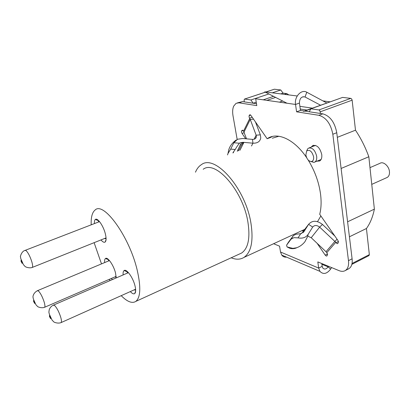<?xml version="1.0" encoding="UTF-8"?>
<svg xmlns="http://www.w3.org/2000/svg" width="410" height="410" viewBox="0 0 410 410"><rect width="100%" height="100%" fill="white"/><g stroke="black" fill="none" stroke-linecap="round" stroke-linejoin="round"><path stroke-width="0.61" d="M288.814 94.915L286.805 93.603L283.059 93.137L280.768 89.974L274.372 89.211L265.854 91.994M336.005 99.779L304.317 111.023M341.115 168.469L368.836 156.753C365.371 147.221 360.923 138.365 355.485 130.195L352.144 100.173L351.667 98.964L350.776 98.379L342.622 97.401L310.964 108.788L318.913 109.952L319.79 110.567L320.497 113.493M368.836 156.753L374.376 209.141L347.598 221.795M368.938 255.62L369.348 254.63L366.437 228.503C370.158 223.353 372.803 216.895 374.376 209.141M366.437 228.503L349.422 236.79M355.485 130.195L337.327 137.34M303.508 111.315L304.779 111.095L309.181 111.766L310.964 108.788M307.013 110.054L300.258 109.039M283.059 93.137L280.804 93.895M273.537 96.35L263.235 99.835M256.24 102.198L253.185 103.228L256.486 103.73L242.597 101.613L237.564 102.813M268.863 93.962L250.899 99.968L253.185 103.228M280.768 89.974L272.296 92.814M265.403 92.188L244.416 99.112L244.088 100.409L244.334 101.88M369.989 167.639L379.998 163.303C383.319 161.089 389.1 166.168 389.459 171.713C389.649 174.44 388.916 176.336 387.26 177.412L386.548 177.735M320.871 215.957L317.519 221.625M278.867 136.253L272.317 138.226M231.204 257.787C236.083 259.766 240.352 259.632 244.006 257.388C251.279 252.217 253.595 240.839 250.951 223.26C245.518 188.19 214.886 153.827 201.392 164.661C198.855 166.245 196.882 168.756 195.473 172.19M311.005 161.576L313.968 162.365L314.87 162.027C316.377 161.012 316.976 159.09 316.674 156.261C315.044 150.014 312.317 147.313 308.494 148.153L307.736 148.784L306.798 150.69M239.081 254.185L241.659 253.006C248.25 248.301 250.336 237.99 247.912 222.076C242.971 190.517 215.429 159.526 203.186 169.284M305.85 155L306.665 150.957C309.683 149.363 312 151.305 313.604 156.784C313.855 159.475 313.163 161.058 311.518 161.54C308.73 161.402 306.839 159.224 305.85 155M94.121 242.679L101.495 263.902M109.275 279.353L110.023 280.609M121.211 295.661C127.284 301.811 132.158 303.718 135.838 301.386C140.584 297.393 141.035 286.974 137.196 270.144C129.447 236.657 103.581 201.156 95.099 210.022C92.199 212.354 90.892 217.29 91.189 224.834M94.423 223.583C94.279 221.379 94.607 219.991 95.407 219.411C97.585 217.541 103.376 225.833 105.319 233.731C106.385 238.102 106.333 240.865 105.165 242.018C104.15 242.725 102.756 242.028 100.978 239.932M104.647 262.584C104.458 260.406 104.745 259.038 105.519 258.479C107.64 256.629 113.616 265.198 115.512 272.947L116.209 277.929M112.422 279.574L111.351 278.457M123.133 274.931C122.938 272.63 123.272 271.164 124.127 270.549C126.5 268.488 133.107 277.698 135.023 285.908C135.971 289.926 135.874 292.479 134.736 293.56C133.686 294.298 132.22 293.632 130.339 291.577M104.642 238.461L106.087 238.856M98.887 220.882L98.108 222.159M114.882 276.929L116.209 277.303M105.519 258.479L108.85 259.878L108.194 261.098M134.08 289.901L135.674 290.203M127.751 271.922L126.885 273.306M244.708 99.061L250.899 99.968M272.286 136.489L270.795 137.365L267.135 138.729L268.104 138.129C278.103 131.989 294.662 139.687 306.624 157.64M308.156 159.997C314.685 170.627 318.801 181.871 320.497 193.725C321.502 201.489 321.24 208.347 319.718 214.297L337.912 240.445L338.491 241.905L337.753 243.581L336.999 243.617L334.867 241.413L337.082 239.255M245.698 138.759L242.069 133.45L241.546 132.133L241.639 130.949L242.515 130.149L243.555 131.113L249.751 118.495L249.008 116.845L249.341 115.138L250.038 114.738L250.915 115.415L267.135 138.729M237.164 139.426L233.018 115.84C232.367 111.95 232.588 108.711 233.69 106.134L236.104 103.299L238.958 102.828L256.793 105.611L255.681 98.754L295.538 104.453L296.579 111.822L318.867 115.297C326.114 117.455 330.767 123.769 332.823 134.254L348.469 260.657C348.915 264.675 348.228 267.679 346.419 269.657L345.389 270.503C343.611 271.579 341.504 271.625 339.06 270.646L317.811 261.908L318.688 268.099L319.902 271.343C323.249 274.736 326.816 273.993 330.609 269.114L331.587 267.571M328.497 266.3L328.133 266.874C326.242 269.303 324.459 269.678 322.793 268.002L322.173 266.356L318.688 268.099L280.517 252.012L279.569 246.179L273.603 243.724M311.292 147.052L312.656 145.611C316.92 144.658 319.954 147.646 321.758 154.57C322.081 157.701 321.399 159.833 319.718 160.966L316.889 161.207M335.708 242.387L326.816 252.657L327.605 254.395L326.924 255.983L326.201 256.004L325.191 255.112L317.145 243.33M303.743 230.692L301.647 230.779M348.131 269.093L350.012 267.807C351.836 265.823 352.528 262.825 352.098 258.812L336.764 132.717C334.734 122.267 330.086 115.974 322.819 113.847L300.453 110.433L296.579 111.822M300.453 110.433L299.428 103.084L295.538 104.453C294.17 96.745 301.422 88.934 306.793 92.235L305.04 96.98C301.488 96.283 299.618 98.318 299.428 103.084M280.517 252.012L281.747 255.082C282.972 256.67 284.571 257.352 286.539 257.126M322.173 266.356L321.778 263.538M320.692 159.659L320.948 159.726M326.816 252.657L326.001 251.709L334.867 241.413L319.641 227.119C316.853 225.008 314.537 224.987 312.686 227.063L308.592 224.326L303.964 231.655L300.704 233.71L296.138 234.202L293.422 235.535L288.64 241.951M243.555 131.113L246.523 138.836M249.751 118.495L250.249 119.433L244.032 132.035M326.755 102.956L306.793 92.235M334.852 236.052L322.475 224.46L319.641 227.119L311.221 237.728L326.001 251.709M254.041 139.262L256.153 135.208L250.249 119.433L253.523 119.166M320.528 105.196L305.04 96.98L302.949 96.714M286.985 103.228L264.742 91.85L297.214 95.986M311.221 237.728L307.833 236.17M238.533 150.818L241.316 145.232L242.951 142.982L243.837 142.542L243.176 142.311L252.955 143.192C257.454 143.321 260.058 141.573 260.765 137.95L260.329 134.828L255.471 121.965M260.329 134.828L256.153 135.208L256.368 136.72C256.03 138.559 254.723 139.446 252.452 139.379L242.705 138.488L237.539 139.246L233.869 142.741L230.697 149.107L235.191 149.496L236.98 146.554M329.947 101.808L322.916 100.896M322.475 224.46C316.93 220.252 312.302 220.211 308.592 224.326L301.622 233.48M304.917 241.721L307.864 236.032L308.089 234.417L312.686 227.063M308.089 234.417C305.901 237.554 302.559 238.707 298.06 237.882L300.704 233.71M296.983 247.635C294.944 248.691 292.632 248.947 290.055 248.409L287.072 246.938L286.559 245.195L288.717 241.828M243.176 142.311L240.332 142.706L239.384 143.233L236.965 146.549M303.964 231.655L304.164 231.327M293.237 235.76L291.064 239.153L293.939 237.646L298.06 237.882M291.064 239.153L286.559 245.195M227.529 154.924L227.98 153.509L230.697 149.107M243.581 142.373C241.941 142.752 240.901 143.459 240.455 144.484L237.267 151.29M237.728 149.958L238.635 150.578L241.316 145.232L240.475 144.463M232.875 152.93L235.191 149.496M369.348 254.63L352.026 263.497M320.282 111.807L352.144 100.173M350.776 98.379L318.913 109.952M304.779 111.095L310.903 108.891M279.41 102.146L282.669 101.024M266.905 100.358L275.602 97.406M284.545 94.372L286.805 93.603M274.372 89.211L265.957 92.004M26.086 250.623L25.03 250.407C21.084 251.463 20.013 257.736 20.5 256.901L20.818 258.7L23.406 264.629L24.969 266.356C25.476 267.089 29.576 268.494 32.298 267.433C32.882 266.726 32.687 264.732 31.719 261.447C29.971 256.209 28.095 252.601 26.086 250.623M31.97 267.556L106.052 237.897M38.54 291.074L37.366 290.716C32.569 293.427 32.882 297.568 33.031 297.332L33.43 299.172L35.911 304.712L37.474 306.403C37.976 307.111 41.989 308.392 44.634 307.274C45.167 306.659 44.992 304.861 44.116 301.878C42.43 296.855 40.575 293.252 38.54 291.074M44.367 307.382L116.148 276.381M54.704 305.593L53.326 305.168C51.475 306.034 50.112 307.49 49.251 309.529L48.877 312.179L49.338 314.157L52.003 319.984L53.669 321.758C54.212 322.496 58.394 323.777 61.116 322.583C61.7 321.937 61.551 320.102 60.68 317.079C58.948 311.815 56.954 307.987 54.704 305.593M60.823 322.706L135.618 289.214M21.089 260.042L21.012 261.196L22.125 263.358L22.207 262.21L21.089 260.042M33.671 300.315L33.559 301.324L34.66 303.482L34.773 302.478L33.671 300.315M49.584 315.357L49.415 316.371L50.594 318.667L50.768 317.658L49.584 315.357M352.098 258.812L348.469 260.657M336.764 132.717L332.823 134.254M322.819 113.847L318.867 115.297M238.958 102.828L242.597 101.613M335.939 242.72L338.414 241.516M325.191 255.112L327.513 253.974M242.069 133.45L244.263 132.661M241.639 130.949L243.038 130.447M241.854 130.508L242.694 130.211M249.552 118.203L252.211 117.275M249.116 115.605L250.633 115.077M249.341 115.138L250.274 114.815M321.886 264.301L328.133 266.874L330.609 269.114M299.879 106.333L312.328 108.143M251.494 145.991L252.955 143.192L252.452 139.379M239.384 143.233L233.869 142.741M304.205 231.24L303.2 232.557M239.937 150.296L243.837 142.542M233.403 152.73L233.613 151.618M369.02 255.579L351.826 264.394M265.347 92.158L244.57 99.061M371.757 184.372L387.26 177.412M304.779 229.333L244.006 257.388M315.515 145.396L309.237 147.861M321.081 159.495L314.87 162.027M306.665 150.957L307.736 148.794M311.518 161.54L313.968 162.365M241.659 253.006L135.838 301.386M106.052 239.717L105.165 242.018M98.805 220.928L95.407 219.411M135.669 290.854L134.736 293.56M127.623 271.989L124.127 270.549M99.527 221.61L25.348 250.284M109.47 260.565L37.628 290.608M128.432 272.635L53.607 305.045M271.768 136.766L268.104 138.129M348.977 268.658L345.389 270.503M281.747 255.082L319.902 271.343M313.537 145.263L312.656 145.611M256.368 136.72L255.399 138.575M304.927 241.736C302.447 244.755 299.633 246.769 296.497 247.789L292.873 248.352L287.072 246.938M227.98 153.509L228.795 149.676C229.959 145.914 232.434 142.68 236.227 139.979M239.46 143.182L240.316 142.711M304.138 231.373L303.318 232.449M293.427 235.519L291.254 238.917"/></g></svg>
